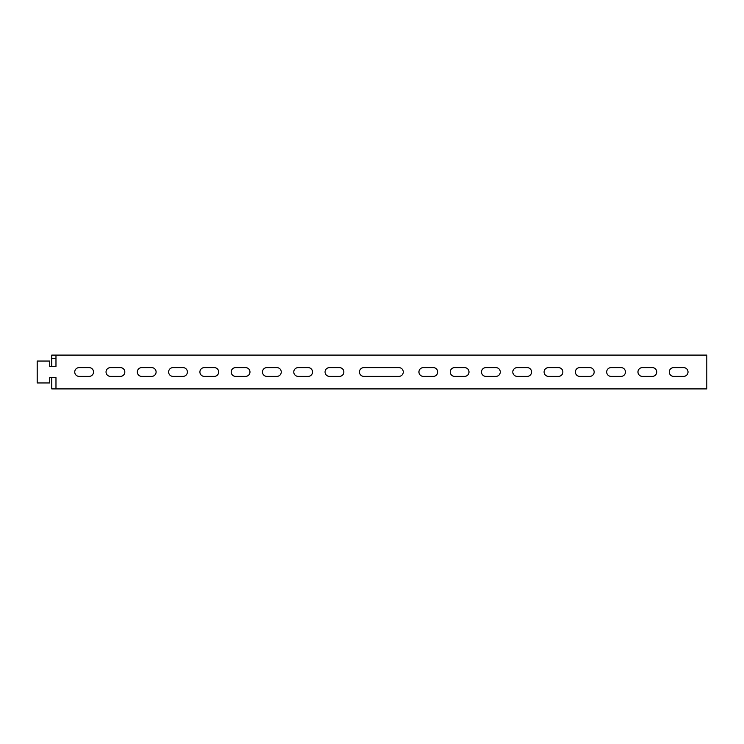 <?xml version="1.0" encoding="UTF-8"?>
<svg xmlns="http://www.w3.org/2000/svg" width="744" height="744" viewBox="0 0 744 744"><rect width="100%" height="100%" fill="white"/><g stroke="black" fill="none" stroke-linecap="round" stroke-linejoin="round"><path stroke-width="1.12" d="M652.358 367.62A4.38 4.38 0 0 1 656.738 372A4.38 4.38 0 0 1 652.358 376.38L642.342 376.38A4.38 4.38 0 0 1 637.961 372A4.38 4.38 0 0 1 642.342 367.62L652.358 367.62M589.778 367.62A4.38 4.38 0 0 1 594.158 372A4.38 4.38 0 0 1 589.778 376.38L579.762 376.38A4.38 4.38 0 0 1 575.382 372A4.38 4.38 0 0 1 579.762 367.62L589.778 367.62M527.198 367.62A4.38 4.38 0 0 1 531.579 372A4.38 4.38 0 0 1 527.198 376.38L517.182 376.38A4.38 4.38 0 0 1 512.802 372A4.38 4.38 0 0 1 517.182 367.62L527.198 367.62M464.619 367.62A4.38 4.38 0 0 1 468.999 372A4.38 4.38 0 0 1 464.619 376.38L454.603 376.38A4.38 4.38 0 0 1 450.222 372A4.38 4.38 0 0 1 454.603 367.62L464.619 367.62M79.124 367.62A4.38 4.38 0 0 0 74.744 372A4.38 4.38 0 0 0 79.124 376.38L89.141 376.38A4.38 4.38 0 0 0 93.521 372A4.38 4.38 0 0 0 89.141 367.62L79.124 367.62M110.419 367.62A4.38 4.38 0 0 0 106.039 372A4.38 4.38 0 0 0 110.419 376.38L120.435 376.38A4.38 4.38 0 0 0 124.815 372A4.38 4.38 0 0 0 120.435 367.62L110.419 367.62M141.704 367.62A4.38 4.38 0 0 0 137.324 372A4.38 4.38 0 0 0 141.704 376.38L151.72 376.38A4.38 4.38 0 0 0 156.101 372A4.38 4.38 0 0 0 151.72 367.62L141.704 367.62M172.999 367.62A4.38 4.38 0 0 0 168.618 372A4.38 4.38 0 0 0 172.999 376.38L183.015 376.38A4.38 4.38 0 0 0 187.395 372A4.38 4.38 0 0 0 183.015 367.62L172.999 367.62M204.284 367.62A4.38 4.38 0 0 0 199.904 372A4.38 4.38 0 0 0 204.284 376.38L214.3 376.38A4.38 4.38 0 0 0 218.68 372A4.38 4.38 0 0 0 214.3 367.62L204.284 367.62M235.578 367.62A4.38 4.38 0 0 0 231.198 372A4.38 4.38 0 0 0 235.578 376.38L245.585 376.38A4.38 4.38 0 0 0 249.975 372A4.38 4.38 0 0 0 245.585 367.62L235.578 367.62M266.863 367.62A4.38 4.38 0 0 0 262.483 372A4.38 4.38 0 0 0 266.863 376.38L276.88 376.38A4.38 4.38 0 0 0 281.26 372A4.38 4.38 0 0 0 276.88 367.62L266.863 367.62M55.977 388.898L706.8 388.898L706.8 355.102L55.977 355.102L55.977 366.364L49.718 366.364L49.718 361.045L37.2 361.045L37.2 382.955L49.718 382.955L49.718 377.636L55.977 377.636L55.977 388.898L51.764 388.898L51.764 377.636L49.718 377.636M363.863 376.38L398.905 376.38A4.38 4.38 0 0 0 403.285 372A4.38 4.38 0 0 0 398.905 367.62L363.863 367.62A4.38 4.38 0 0 0 359.482 372A4.38 4.38 0 0 0 363.863 376.38M329.443 376.38L339.459 376.38A4.38 4.38 0 0 0 343.84 372A4.38 4.38 0 0 0 339.459 367.62L329.443 367.62A4.38 4.38 0 0 0 325.063 372A4.38 4.38 0 0 0 329.443 376.38M298.158 376.38L308.165 376.38A4.38 4.38 0 0 0 312.545 372A4.38 4.38 0 0 0 308.165 367.62L298.158 367.62A4.38 4.38 0 0 0 293.778 372A4.38 4.38 0 0 0 298.158 376.38M433.324 367.62A4.38 4.38 0 0 1 437.704 372A4.38 4.38 0 0 1 433.324 376.38L423.317 376.38A4.38 4.38 0 0 1 418.937 372A4.38 4.38 0 0 1 423.317 367.62L433.324 367.62M495.904 367.62A4.38 4.38 0 0 1 500.284 372A4.38 4.38 0 0 1 495.904 376.38L485.897 376.38A4.38 4.38 0 0 1 481.517 372A4.38 4.38 0 0 1 485.897 367.62L495.904 367.62M558.484 367.62A4.38 4.38 0 0 1 562.864 372A4.38 4.38 0 0 1 558.484 376.38L548.477 376.38A4.38 4.38 0 0 1 544.096 372A4.38 4.38 0 0 1 548.477 367.62L558.484 367.62M621.063 367.62A4.38 4.38 0 0 1 625.444 372A4.38 4.38 0 0 1 621.063 376.38L611.057 376.38A4.38 4.38 0 0 1 606.676 372A4.38 4.38 0 0 1 611.057 367.62L621.063 367.62M683.643 367.62A4.38 4.38 0 0 1 688.023 372A4.38 4.38 0 0 1 683.643 376.38L673.636 376.38A4.38 4.38 0 0 1 669.256 372A4.38 4.38 0 0 1 673.636 367.62L683.643 367.62M51.764 366.364L51.755 355.102L55.977 355.102M51.755 358.357L55.977 358.357"/></g></svg>
